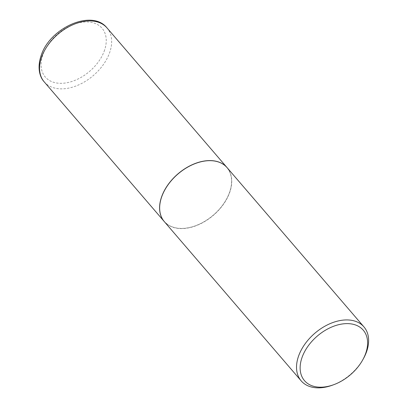 <?xml version="1.0" encoding="UTF-8"?>
<svg xmlns="http://www.w3.org/2000/svg" width="408" height="408" viewBox="0 0 408 408"><rect width="100%" height="100%" fill="white"/><g stroke="black" fill="none" stroke-linecap="round" stroke-linejoin="round"><path stroke-width="0.31" stroke-dasharray="2.04 1.53" d="M164.276 221.57A41.392 27.209 139.3 0 0 198.38 224.686A41.392 27.209 139.3 0 0 229.332 193.198A41.392 27.209 139.3 0 0 227.057 167.617M164.903 189.786A41.259 27.122 139.3 0 0 162.047 195.906A41.259 27.122 139.3 0 0 182.85 228.383A41.259 27.122 139.3 0 0 229.225 193.203A41.259 27.122 139.3 0 0 195.544 163.45M164.312 221.605A41.392 27.209 139.3 0 0 198.41 224.772A41.392 27.209 139.3 0 0 229.398 193.275A41.392 27.209 139.3 0 0 227.093 167.652M332.693 385.081A41.392 27.209 139.3 0 0 363.385 358.703M44.222 81.875A41.392 27.209 139.3 0 0 78.326 85.043A41.392 27.209 139.3 0 0 109.308 53.54A41.392 27.209 139.3 0 0 107.003 27.922M104.122 51.403A37.419 24.597 139.3 0 0 85.257 21.945A37.419 24.597 139.3 0 0 43.202 53.851A37.419 24.597 139.3 0 0 62.067 83.303A37.419 24.597 139.3 0 0 104.122 51.403"/><path stroke-width="0.61" d="M227.057 167.617A41.392 27.209 139.3 0 0 227.026 167.576A41.392 27.209 139.3 0 0 192.923 164.409A41.392 27.209 139.3 0 0 161.94 195.911A41.392 27.209 139.3 0 0 164.246 221.534A41.392 27.209 139.3 0 0 164.276 221.57M195.544 163.45A41.259 27.122 139.3 0 0 195.514 163.465A41.259 27.122 139.3 0 0 164.919 189.756A41.259 27.122 139.3 0 0 164.903 189.786M362.717 359.912L363.385 358.703A41.392 27.209 139.3 0 0 366.267 352.538A41.392 27.209 139.3 0 0 363.962 326.915L227.093 167.652A41.392 27.209 139.3 0 0 195.575 163.44A41.392 27.209 139.3 0 0 164.883 189.817A41.392 27.209 139.3 0 0 162.007 195.983A41.392 27.209 139.3 0 0 164.312 221.605L301.18 380.868A41.392 27.209 139.3 0 0 332.693 385.081L333.989 384.601A38.74 25.469 139.3 0 0 362.717 359.912A38.74 25.469 139.3 0 0 365.41 354.139A38.74 25.469 139.3 0 0 345.877 323.641A38.74 25.469 139.3 0 0 302.333 356.674A38.74 25.469 139.3 0 0 333.989 384.601M363.962 326.915A41.392 27.209 139.3 0 0 329.858 323.748A41.392 27.209 139.3 0 0 298.875 355.246A41.392 27.209 139.3 0 0 301.18 380.868M44.222 81.875C39.693 77.061 36.822 67.427 41.438 54.718C50.551 27.545 92.177 8.956 107.003 27.922A41.392 27.209 139.3 0 0 72.899 24.755A41.392 27.209 139.3 0 0 41.917 56.253A41.392 27.209 139.3 0 0 44.222 81.875L164.246 221.534M107.003 27.922L227.026 167.576"/></g></svg>
